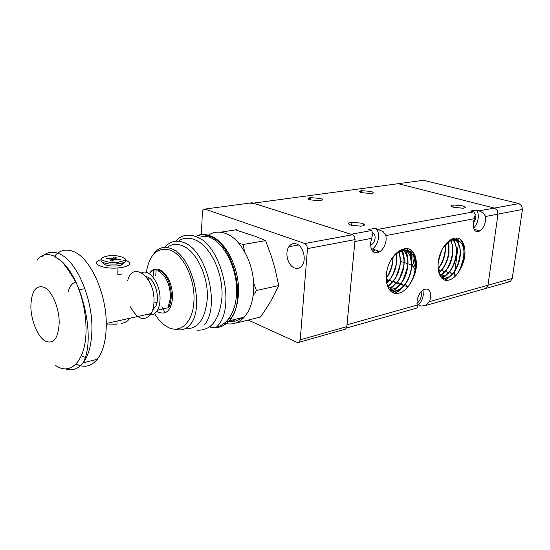 <?xml version="1.0" encoding="UTF-8"?>
<svg xmlns="http://www.w3.org/2000/svg" width="550" height="550" viewBox="0 0 550 550"><rect width="100%" height="100%" fill="white"/><g stroke="black" fill="none" stroke-linecap="round" stroke-linejoin="round"><path stroke-width="0.82" d="M416.405 308.007L417.237 307.773L417.038 301.159C417.869 295.948 420.007 292.139 423.452 289.726C428.443 287.726 430.822 290.283 430.595 297.413L429.543 301.627L426.14 305.243L421.506 306.061L418.44 304.941L417.161 305.298M484.179 288.757L486.317 288.152L488.001 285.209L497.977 214.136L497.214 210.299L494.388 208.079L398.234 183.686L423.507 180.29L518.918 203.596L494.388 208.079L497.214 210.299L497.977 214.136L522.438 209.447L521.702 205.741L518.918 203.596M383.103 231.564L385.976 235.586L386.141 239.972C385.447 245.004 383.426 248.847 380.071 251.501C373.897 254.506 370.734 251.687 370.576 243.031L372.852 233.475L371.642 230.512L368.424 229.522L375.231 228.291L383.103 231.564M475.963 210.059L479.098 210.87L483.285 212.898L485.629 216.501L485.581 220.426C484.756 225.273 482.859 228.779 479.896 230.959C475.248 232.897 473.076 230.189 473.371 222.826L475.248 214.397L473.763 211.846L470.614 211.028L475.963 210.059C477.881 211.606 478.617 214.404 478.17 218.446C477.538 222.489 476.011 225.692 473.605 228.058M453.798 207.329C450.182 206.209 449.996 205.418 453.234 204.964L462.419 205.844C466.125 206.972 466.304 207.769 462.969 208.23L453.798 207.329M350.838 225.108C347.167 223.699 347.524 222.722 351.924 222.186L361.783 223.218C365.578 224.647 365.193 225.631 360.635 226.174L350.838 225.108M361.714 192.706C358.827 191.785 358.751 191.104 361.487 190.657L370.954 191.421C373.911 192.349 373.979 193.036 371.161 193.497L361.714 192.706M309.994 199.884C307.134 198.88 307.257 198.131 310.372 197.636L320.32 198.447C323.269 199.464 323.132 200.221 319.907 200.722L309.994 199.884M375.231 228.291C377.781 229.969 378.888 233.069 378.544 237.593C377.871 242.598 375.856 246.407 372.508 249.033L371.511 249.645M372.879 232.973C374.536 233.743 375.272 235.51 375.086 238.26C374.722 240.996 373.622 243.093 371.793 244.544L370.501 245.19M250.621 203.892L253.227 203.149L351.01 234.286L371.642 230.512M475.172 215.655L475.447 218.969L473.261 223.939M421.135 291.713L421.403 295.343C420.832 298.952 419.341 301.62 416.934 303.359M423.005 290.022L423.301 294.827C422.703 298.959 421.08 302.328 418.44 304.941M389.902 261.862C392.232 257.744 395.01 254.623 398.221 252.505L402.971 250.477C411.647 249.968 415.814 255.894 415.484 268.262L412.988 278.568L411.084 282.253C407.117 289.025 402.531 292.758 397.327 293.439C387.076 294.841 382.649 277.186 389.634 262.419L390.974 259.841C395.017 253.426 399.541 249.734 404.553 248.772C415.284 246.496 420.241 264.144 412.988 278.568M390.967 259.861L393.498 256.506L398.097 252.464C407.791 245.809 416.838 254.664 415.367 268.221C414.899 273.212 413.469 277.894 411.084 282.253M402.82 249.184C409.186 251.089 412.129 257.029 411.647 266.991C411.001 273.494 408.884 279.242 405.288 284.233L400.132 289.293C395.766 292.05 392.026 291.94 388.926 288.963M402.848 249.178C409.118 251.157 412.012 257.084 411.531 266.956C410.279 276.98 406.436 284.419 400.015 289.252L394.494 291.246L389.07 289.183M402.311 249.356C406.484 252.594 408.334 258.046 407.846 265.732C407.192 272.312 405.034 278.094 401.362 283.092L396.344 287.946L390.005 289.912M389.936 289.912L389.565 289.871M402.263 249.377C406.388 252.629 408.21 258.067 407.722 265.691C406.484 275.688 402.655 283.092 396.227 287.897L389.95 289.871M389.881 289.871L389.538 289.836M400.613 250.106C403.342 253.639 404.491 258.431 404.064 264.481C403.411 271.123 401.211 276.946 397.471 281.937L392.583 286.598L388.561 288.365M400.551 250.14C403.239 253.674 404.374 258.438 403.947 264.44C402.717 274.402 398.894 281.772 392.466 286.557L388.527 288.303M398.454 251.439C400.036 254.739 400.654 258.672 400.311 263.237C399.658 269.954 397.416 275.811 393.601 280.809L387.502 286.048M398.386 251.494C399.933 254.781 400.531 258.679 400.194 263.196C398.984 273.123 395.161 280.466 388.74 285.223L387.475 285.966M377.107 252.828L378.641 251.034M377.286 252.794L378.757 251.075M396.076 254.107L396.591 261.999C395.931 268.792 393.656 274.677 389.764 279.668L386.636 282.858M395.986 254.189L396.474 261.965C395.484 270.793 392.198 277.716 386.616 282.734M373.175 251.831L374.887 249.81M395.849 253.626L395.959 254.066M373.264 251.907L375.004 249.844M395.938 253.543L396.048 253.99M392.954 257.338L392.893 260.776C392.253 267.465 390.019 273.288 386.196 278.238M392.851 257.476L392.776 260.734C392.143 267.348 389.95 273.123 386.196 278.059M443.163 247.617L449.556 241.299L453.221 239.786C460.955 239.36 464.564 245.018 464.042 256.768L461.643 266.489L459.876 269.961C456.294 276.21 452.231 279.668 447.693 280.335C438.508 281.744 434.878 264.853 441.416 250.869L442.654 248.449C446.332 242.468 450.374 239.044 454.795 238.164C464.344 236.06 468.394 252.876 461.643 266.489M444.524 245.63L449.439 241.264C457.999 235.716 465.431 244.214 463.918 256.733L459.876 269.961M449.302 276.815L449.185 276.774C455.125 272.401 458.776 265.334 460.137 255.571C460.749 246.324 458.336 240.694 452.904 238.666C458.411 240.625 460.866 246.269 460.254 255.606C459.47 262.343 457.222 268.111 453.509 272.91L449.302 276.815C446.105 278.788 443.293 278.864 440.873 277.049M449.185 276.774L444.833 278.314L440.956 277.166M452.059 239.023C455.586 242.172 457.064 247.321 456.493 254.458C455.709 261.25 453.427 267.039 449.659 271.831L445.562 275.584L440.962 277.118M452.011 239.044C455.489 242.213 456.947 247.342 456.376 254.423C455.029 264.151 451.385 271.191 445.438 275.543L440.908 277.076M450.23 240.041C452.396 243.409 453.234 247.837 452.76 253.316C451.969 260.164 449.659 265.98 445.83 270.758L441.842 274.361L439.862 275.357M450.168 240.082C452.293 243.451 453.118 247.851 452.643 253.282C451.309 262.982 447.672 269.995 441.726 274.319L439.828 275.289M448.126 242.282L449.054 252.182C448.257 259.091 445.919 264.928 442.028 269.692L438.852 272.669M448.037 242.351L448.938 252.147C447.741 261.243 444.366 268.049 438.824 272.566M447.879 241.876L448.002 242.248M447.954 241.808L448.092 242.179M445.28 244.929L445.369 251.054C444.572 258.019 442.2 263.876 438.254 268.627L438.212 268.675M445.184 245.039L445.252 251.02C444.455 257.984 442.083 263.842 438.13 268.593M441.678 250.319L438.329 261.807M441.519 250.642L438.377 261.429M416.322 266.647L415.607 264.859M415.442 264.33L414.776 259.614M414.762 259.16L414.769 258.246M414.886 256.382L414.989 255.42M416.302 266.805L415.594 265.148M415.463 264.736L414.693 260.404M414.652 259.201L415.442 266.702M414.645 258.761L414.707 257.084M414.721 256.891L414.899 255.2M413.284 253.227L413.064 255.131M413.05 255.282C412.713 260.219 413.497 264.165 415.408 267.121M415.814 267.685L416.151 268.097M412.748 266.282L411.757 264.509M411.634 264.234L410.252 256.252M410.259 255.998L410.355 254.169M410.369 254.024L410.582 252.292M463.932 250.958L463.774 255.75C462.859 263.306 460.329 269.816 456.17 275.275M464.028 252.127L463.842 255.771C463.011 262.817 460.714 269.019 456.947 274.368M460.24 239.346C462.419 241.986 463.664 245.637 463.973 250.291M460.109 239.257C462.179 241.711 463.423 245.094 463.836 249.404M460.164 250.085L459.999 254.602C459.133 261.924 456.706 268.276 452.712 273.673M451.825 274.78L447.329 278.781L444.764 280.026M460.254 251.281L460.068 254.623C459.277 261.484 457.057 267.554 453.413 272.841M452.396 274.196L447.397 278.809L444.833 280.053M456.273 238.054L457.751 240.116M457.765 240.137L460.206 249.391M456.218 238.054L457.676 240.089M457.683 240.103L460.068 248.469M456.424 249.226L456.252 253.461C455.421 260.645 453.049 266.915 449.137 272.264M448.223 273.419L442.042 278.389M456.5 250.463L456.328 253.481C455.558 260.198 453.399 266.166 449.859 271.391M448.8 272.814L443.671 277.571L442.083 278.424M453.619 238.432L453.984 239.023M453.998 239.044L456.466 248.497M453.571 238.446L453.908 238.989M453.915 239.009L456.335 247.562M452.705 248.359L452.54 252.326C451.729 259.38 449.412 265.561 445.596 270.861M444.654 272.058L440.254 276.093M452.767 249.659L452.609 252.347C451.866 258.926 449.769 264.791 446.325 269.954M445.246 271.432L440.289 276.141M451.048 239.539L452.746 247.624M451 239.566L452.623 246.661M449.006 247.507L448.841 251.199C448.058 258.122 445.803 264.206 442.069 269.459M441.107 270.703L438.948 273.013M449.061 248.847L448.91 251.219C448.202 257.654 446.167 263.423 442.812 268.524M441.712 270.05L438.969 273.075M448.346 241.464L448.449 241.917M448.477 242.021L449.054 246.751M448.291 241.512L448.394 241.959M448.422 242.062L448.938 245.761M445.335 246.675L445.177 250.078C444.421 256.877 442.214 262.873 438.57 268.077M445.383 248.064L445.246 250.099C444.558 256.389 442.592 262.048 439.34 267.08M414.844 257.366L415.064 255.606M445.342 244.867L445.39 245.898M414.796 257.166L415.009 255.475M441.237 251.261L438.501 260.604M416.082 268.544L415.559 267.114M414.666 258.823L414.776 257.352M441.354 251.006L438.46 260.879M416.103 268.441L415.573 266.936M415.456 266.523L414.714 259.38M414.728 259.022L414.824 257.565M411.146 256.719L411.599 253.275M411.613 253.192L412.046 251.164M411.304 254.657L411.139 256.664M411.551 253.131L411.991 251.089L411.551 253.131M415.47 266.317L415.401 267.142C414.7 274.044 412.5 280.259 408.794 285.794M415.36 268.304C414.624 274.044 412.816 279.324 409.936 284.157M411.84 250.814C414.507 254.416 415.759 259.229 415.594 265.238M411.675 250.669C414.191 253.976 415.477 258.383 415.539 263.897M411.62 265.478L411.586 265.877C410.926 272.518 408.842 278.548 405.336 283.958M403.982 285.856L398.262 291.314L394.274 293.164M411.469 267.582C410.726 272.896 409.042 277.819 406.422 282.349M404.793 284.879L398.331 291.342L394.357 293.191M407.241 248.717L409.09 251.247M409.111 251.281C411.077 254.822 411.957 259.181 411.757 264.344M407.186 248.71L409.007 251.199M409.028 251.24C410.816 254.437 411.716 258.342 411.716 262.962M407.791 264.667C407.151 271.109 405.158 276.98 401.796 282.294M400.4 284.288L394.487 289.96L391.222 291.576M407.598 266.915L402.93 280.555M401.239 283.25L394.563 289.981L391.263 291.61M404.463 248.786L405.281 250.051M405.309 250.092C407.316 253.722 408.196 258.184 407.949 263.484M404.415 248.792L405.199 250.009M405.219 250.044C407.055 253.316 407.956 257.311 407.921 262.041M403.982 263.883C403.322 269.981 401.418 275.557 398.276 280.631M396.846 282.714L389.379 289.41M403.734 266.317L399.499 278.692M397.712 281.621L390.823 288.633L389.421 289.444M376.97 252.849L378.4 250.958M401.864 249.528C403.693 253.165 404.456 257.531 404.161 262.632M376.874 252.863L378.331 250.931M401.816 249.549C403.446 252.787 404.223 256.644 404.147 261.133M400.201 263.127C399.513 268.861 397.712 274.127 394.811 278.933M393.332 281.139L387.784 286.77M399.884 265.767L396.124 276.753M394.212 279.998L387.812 286.825M373.092 251.762L374.632 249.728M399.211 250.931L400.393 261.807M373.038 251.721L374.564 249.7M399.156 250.958L400.4 260.246M396.433 262.412C395.725 267.747 394.047 272.676 391.394 277.2M389.84 279.579L386.712 283.25M396.021 265.347L392.796 274.766M390.748 278.369L386.732 283.326M396.351 253.158L396.433 253.667M396.454 253.791L396.653 260.947M396.296 253.206L396.378 253.715M396.399 253.846L396.681 259.38M392.679 261.731L390.981 268.854L388.011 275.447M392.143 265.038L389.524 272.683M387.324 276.726L386.196 278.382M393.085 257.18L392.975 259.731M393.016 257.262L392.982 258.528M371.697 238.322L354.888 241.539L347.002 324.803L417.127 305.113M415.738 270.442L415.284 270.043M415.071 269.823L411.785 263.423M411.565 262.419L411.187 259.538M411.139 258.803L411.111 257.228M413.401 252.526L413.297 253.137M363.516 225.679L363.399 223.843M410.589 252.237L410.981 250.14M508.427 281.875L510.544 281.27L512.229 278.403L488.001 285.209L486.317 288.152L484.715 288.75M396.158 183.961L398.234 183.686L494.388 208.079L479.098 210.87M512.229 278.403L522.438 209.447M429.543 301.627L488.001 285.209L497.977 214.136L485.629 216.501M392.04 258.528L392.865 258.803M400.428 261.298L404.037 262.488M404.168 262.529L407.825 263.732M407.942 263.773L411.634 264.99M439.326 274.113L441.815 274.931M441.884 274.959L444.352 275.77M130.426 306.866C137.603 319.722 144.526 321.936 151.195 313.521C152.886 310.454 153.821 306.57 153.979 301.888C155.306 277.434 132.578 260.019 127.71 280.624M122.238 273.921L117.844 274.691L117.961 267.96C101.929 269.342 89.004 262.694 101.276 259.724M75.811 282.294C72.188 283.009 69.644 286.179 68.172 291.796M106.267 324.046L116.992 324.218L117.047 321.076M125.187 260.102C132.186 262.866 131.244 265.313 122.361 267.431L117.961 267.96M123.214 263.168C123.351 264.275 121.839 265.127 118.676 265.726L116.229 266.021C107.807 266.193 103.483 265.066 103.262 262.639M239.071 321.482L238.659 322.451L260.604 316.993L268.207 305.498L273.13 296.972L278.712 285.567L275.069 268.909L271.507 256.719L265.595 240.618L255.509 236.417L235.434 229.866L236.589 229.687L235.441 229.866M253.605 283.064L256.493 290.489L253.151 295.488M201.376 234.589L202.4 211.661L203.177 209.577L204.882 209.076L304.837 243.499L306.831 245.417L307.471 248.614L300.238 339.817L299.186 342.155L297.089 342.368L248.181 320.079M344.314 329.299L345.751 328.893L346.83 326.645L355.073 239.594L354.468 236.562L352.481 234.754L252.044 202.771L204.882 209.076M296.402 243.918C303.483 245.912 306.948 260.514 301.654 266.076C299.647 268.297 297.289 268.936 294.587 268.001C287.959 265.877 284.46 252.787 288.881 246.73C290.861 243.932 293.37 242.997 296.402 243.918M125.166 260.081C125.902 261.009 125.434 261.876 123.764 262.68L116.875 264.124L109.911 264.055C103.042 263.189 100.169 261.745 101.296 259.703M109.986 265.925L110.419 265.843M109.938 262.357C98.567 260.081 98.23 257.874 108.934 255.729L116.531 255.743C128.129 258.053 128.253 260.281 116.902 262.426L109.938 262.357M114.668 259.476L114.682 258.803L120.471 259.346L119.879 259.957L114.07 259.414L112.448 261.051L110.234 260.837L111.87 259.215L106.074 258.672L106.7 258.06L112.482 258.596L112.448 261.051M117.04 264.11L118.353 262.295M106.7 258.06L107.126 258.768M111.843 260.989L111.87 259.215M113.609 259.882L114.091 257.001L116.27 257.201L114.682 258.803M112.482 258.596L114.091 257.001M236.589 229.687L220.557 232.217M238.7 243.141L243.183 244.502L244.523 251.467M240.591 318.017L240.137 319.034M229.247 318.106L231.289 318.134M238.659 322.451L237.792 322.135M235.139 321.138L232.313 320.045M230.45 319.303L228.855 318.649M215.126 238.343L214.177 238.721M256.493 290.489L278.712 285.567M243.183 244.502L265.595 240.618M117.906 271.095L118.58 270.985M121.316 323.538C126.404 322.293 128.872 320.616 128.707 318.498M147.503 314.339C151.601 315.865 154.942 314.456 157.52 310.104C159.026 307.34 159.851 303.875 160.002 299.722C160.847 284.529 149.662 268.373 141.735 272.793M146.011 276.554L147.757 277.104C155.409 280.046 160.311 298.444 155.581 306.563L152.749 309.836M385.976 235.586L474.43 218.646M253.227 203.149L398.234 183.686M361.371 191.854L359.975 192.046M473.763 211.846L378.448 229.268M44.529 287.444C36.025 284.591 31.467 290.854 30.855 306.247C30.979 320.203 37.407 336.208 44.914 340.869C53.508 344.754 58.273 338.766 59.194 322.898C59.345 308.392 52.167 291.252 44.529 287.444M65.037 368.796C71.995 371.195 78.045 369.201 83.181 362.821C88.715 355.403 91.623 344.272 91.912 329.416C92.627 298.183 76.539 261.195 59.957 254.107C53.254 251.027 47.355 251.783 42.261 256.376M54.216 256.458C59.758 249.968 66.454 248.442 74.305 251.886C91.046 258.83 107.126 295.322 106.26 326.212C105.902 340.897 102.912 351.924 97.288 359.294C91.231 366.52 84.143 368.115 76.017 364.072M307.471 248.614L355.073 239.594M352.481 234.754L304.837 243.499M346.83 326.645L300.238 339.817M81.317 355.871L85.566 357.534M55.302 256.953L61.339 261.085C67.141 266.234 72.256 273.824 76.677 283.855C82.864 298.519 85.986 313.823 86.047 329.766C86.13 360.36 70.929 376.296 55.688 365.496M168.946 305.827L170.349 307.505M200.929 238.817L199.396 238.294M188.994 244.887L187.028 244.234M176.818 251.054L174.384 250.264M153.945 270.201L153.264 276.066M154.619 313.562C158.455 320.018 162.862 324.555 167.839 327.181C180.428 334.173 193.284 322.046 193.944 300.651C195.174 279.538 183.549 255.008 170.479 250.216C157.623 246.661 149.559 254.059 146.279 272.394M184.944 328.817C197.773 329.381 205.212 319.406 207.268 298.891C208.677 276.554 196.247 250.642 182.236 245.671C177.148 243.712 172.466 244.021 168.176 246.593M156.166 269.878L155.733 275.577M161.954 306.666L164.478 311.637M197.498 330.199C211.461 330.502 219.608 319.612 221.925 297.522C223.596 273.109 209.846 244.833 194.343 239.546C188.904 237.524 183.879 237.813 179.245 240.412M158.421 271.006C166.114 275.708 170.156 284.543 170.541 297.502L168.011 307.801L157.52 310.104M158.62 312.283C166.616 315.026 171.284 310.09 172.618 297.468C172.219 283.924 167.998 274.697 159.94 269.796C156.276 268.29 153.12 269.026 150.459 272.016M149.614 273.13L149.249 273.701M198.962 235.861L208.752 236.913C224.434 242.117 238.239 270.174 236.459 294.449C235.441 315.996 223.149 329.966 209.763 326.755M209.571 326.899C217.009 328.976 223.561 326.941 229.219 320.801C234.568 314.566 237.627 305.772 238.404 294.415C240.24 269.679 226.153 241.093 210.148 235.819C205.597 234.156 201.272 234.066 197.175 235.558M207.708 235.654C213.015 231.894 218.921 231.131 225.424 233.379C241.484 238.528 255.523 266.661 253.584 291.053C252.759 302.252 249.645 310.942 244.255 317.123C238.542 323.201 231.949 325.243 224.476 323.228M211.365 236.314L210.636 236.768M226.779 321.124C232.354 322.396 237.462 321.234 242.117 317.646M157.176 311.699L156.681 311.438M153.677 309.121L153.154 308.577M156.846 311.197L157.527 311.664M425.336 305.621L510.098 281.538M453.234 204.964L452.973 207.096M351.924 222.186L351.629 225.335M361.487 190.657L361.302 192.589M310.372 197.636L310.186 199.939M380.071 251.501L372.508 249.033M371.793 244.544L370.501 244.124M479.896 230.959L474.072 229.336M346.431 328.048L417.141 307.952M390.486 290.242L390.857 289.871M393.016 292.703L394.494 291.246M404.553 248.772L402.971 250.477M404.257 285.615L407.921 286.907L405.288 284.233M403.941 285.725L401.362 283.092M400.001 284.563L397.471 281.937M396.076 283.422L393.601 280.809M392.191 282.274L389.764 279.668M388.328 281.132L386.21 278.829M454.795 238.164L453.221 239.786M455.881 275.591L453.509 272.91M451.976 274.471L449.659 271.831M448.099 273.384L445.83 270.758M444.249 272.305L442.028 269.692M440.433 271.219L438.254 268.627M444.833 278.314L443.582 279.517M404.085 285.553L400.482 284.288M400.297 284.219L396.743 282.968M396.536 282.899L393.03 281.662M392.81 281.586L389.345 280.363M389.104 280.28L386.224 279.269M307.972 198.839L310.303 198.516M359.59 191.744L361.405 191.496M459.051 238.673L458.796 240.639M458.789 240.673L458.631 241.917M458.618 242.034L458.446 243.389M458.425 243.547L454.987 270.249M454.884 271.019L454.073 277.317M84.892 288.661L79.028 289.761M97.288 359.294L83.181 362.821C92.455 345.153 88.069 309.375 76.677 283.855C71.486 274.436 66.371 266.846 61.339 261.085L55.454 256.768C47.891 252.924 41.793 254.072 37.166 260.212M298.877 342.361L345.434 329.093M116.902 262.426L116.875 264.124M120.966 265.169L123.764 262.68M288.881 246.73L298.423 244.97M153.931 303.071L156.991 302.418M151.195 313.521L106.26 323.462M153.147 254.705C157.802 247.72 163.955 245.747 171.6 248.786C191.771 255.826 204.559 306.433 191.049 323.489C186.78 329.271 181.466 331.141 175.106 329.106M169.579 305.016L170.803 306.508M148.177 277.31L148.273 279.702M156.963 311.032L157.183 311.438M165.378 246.689C170.459 241.147 176.639 239.8 183.934 242.646C206.642 250.14 220.454 306.494 204.538 324.637M176.069 240.68C181.631 235.07 188.279 233.722 196.02 236.631C221.347 244.537 236.129 306.749 217.669 325.834M149.181 273.653C152.047 270.132 155.437 269.094 159.335 270.552C169.524 274.01 175.223 297.866 168.011 307.801M244.255 317.123L229.219 320.801C247.576 302.136 233.901 243.54 209.323 236.211C205.095 234.609 201.073 234.403 197.251 235.586"/></g></svg>
